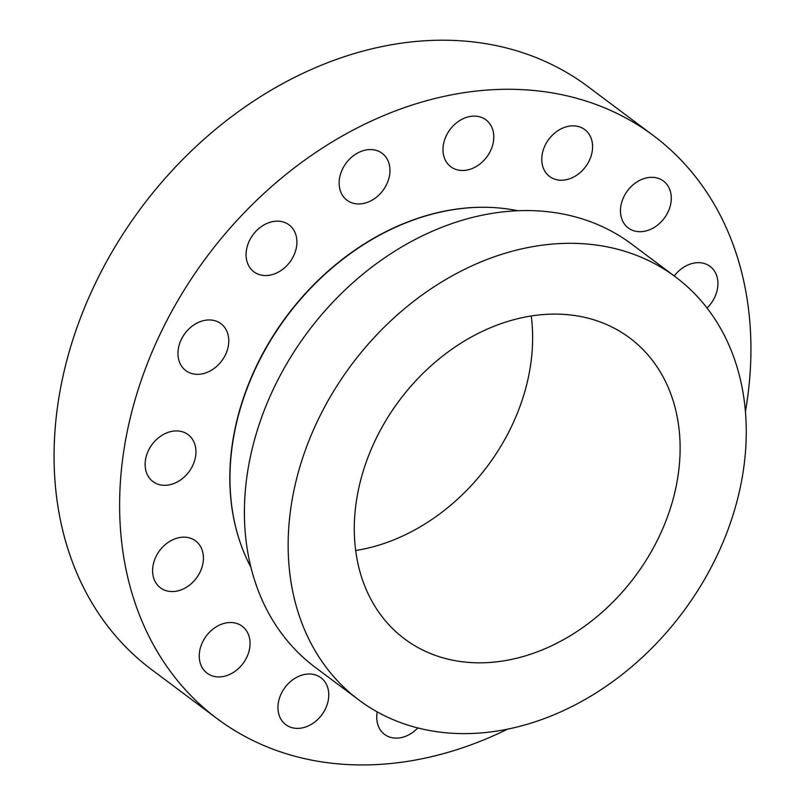 <?xml version="1.0" encoding="UTF-8"?>
<svg xmlns="http://www.w3.org/2000/svg" width="805" height="805" viewBox="0 0 805 805"><rect width="100%" height="100%" fill="white"/><g stroke="black" fill="none" stroke-linecap="round" stroke-linejoin="round"><path stroke-width="1.21" d="M507.633 729.129A364.101 284.95 -53.2 0 1 217.048 718.583A364.101 284.95 -53.2 0 1 166.746 666.339A364.101 284.95 -53.2 0 1 236.63 220.812A364.101 284.95 -53.2 0 1 653.479 135.653A364.101 284.95 -53.2 0 1 703.781 187.897A364.101 284.95 -53.2 0 1 745.43 411.506M417.785 727.931A29.312 22.943 -53.2 0 1 411.466 733.254A29.312 22.943 -53.2 0 1 384.579 734.402A29.312 22.943 -53.2 0 1 377.233 711.892M303.797 674.63A29.312 22.943 -53.2 0 1 320.933 677.73A29.312 22.943 -53.2 0 1 326.87 705.442A29.312 22.943 -53.2 0 1 302.922 727.76A29.312 22.943 -53.2 0 1 285.795 724.661A29.312 22.943 -53.2 0 1 279.858 696.939A29.312 22.943 -53.2 0 1 303.797 674.63M234.778 622.949A29.312 22.943 -53.2 0 1 242.225 626.26A29.312 22.943 -53.2 0 1 245.827 659.134A29.312 22.943 -53.2 0 1 214.522 676.502A29.312 22.943 -53.2 0 1 207.086 673.191A29.312 22.943 -53.2 0 1 203.484 640.317A29.312 22.943 -53.2 0 1 234.778 622.949M196.289 541.463A29.312 22.943 -53.2 0 1 196.028 578.584A29.312 22.943 -53.2 0 1 160.447 587.841A29.312 22.943 -53.2 0 1 159.732 587.278A29.312 22.943 -53.2 0 1 159.994 550.157A29.312 22.943 -53.2 0 1 195.585 540.9A29.312 22.943 -53.2 0 1 196.289 541.463M194.176 442.559A29.312 22.943 -53.2 0 1 184.707 476.58A29.312 22.943 -53.2 0 1 152.97 481.581A29.312 22.943 -53.2 0 1 146.892 473.672A29.312 22.943 -53.2 0 1 156.361 439.661A29.312 22.943 -53.2 0 1 188.108 434.65A29.312 22.943 -53.2 0 1 194.176 442.559M228.771 341.31A29.312 22.943 -53.2 0 1 213.144 369.143A29.312 22.943 -53.2 0 1 185.794 370.612A29.312 22.943 -53.2 0 1 177.945 352.972A29.312 22.943 -53.2 0 1 193.572 325.14A29.312 22.943 -53.2 0 1 220.932 323.68A29.312 22.943 -53.2 0 1 228.771 341.31M294.801 253.122A29.312 22.943 -53.2 0 1 253.917 271.818A29.312 22.943 -53.2 0 1 248.181 243.573A29.312 22.943 -53.2 0 1 289.055 224.877A29.312 22.943 -53.2 0 1 294.801 253.122M382.214 191.429A29.312 22.943 -53.2 0 1 346.985 200.234A29.312 22.943 -53.2 0 1 346.895 162.107A29.312 22.943 -53.2 0 1 382.123 153.302A29.312 22.943 -53.2 0 1 382.214 191.429M477.707 165.609A29.312 22.943 -53.2 0 1 450.81 166.766A29.312 22.943 -53.2 0 1 459.061 120.992A29.312 22.943 -53.2 0 1 485.948 119.834A29.312 22.943 -53.2 0 1 477.707 165.609M566.73 179.606A29.312 22.943 -53.2 0 1 549.604 176.506A29.312 22.943 -53.2 0 1 543.667 148.794A29.312 22.943 -53.2 0 1 567.606 126.476A29.312 22.943 -53.2 0 1 584.742 129.575A29.312 22.943 -53.2 0 1 590.679 157.297A29.312 22.943 -53.2 0 1 566.73 179.606M635.749 231.287A29.312 22.943 -53.2 0 1 628.303 227.976A29.312 22.943 -53.2 0 1 624.71 195.102A29.312 22.943 -53.2 0 1 656.005 177.734A29.312 22.943 -53.2 0 1 663.441 181.044A29.312 22.943 -53.2 0 1 667.043 213.919A29.312 22.943 -53.2 0 1 635.749 231.287M674.258 275.974A29.312 22.943 -53.2 0 1 710.091 266.395A29.312 22.943 -53.2 0 1 710.795 266.958A29.312 22.943 -53.2 0 1 707.032 308.003M217.048 718.583L151.501 669.508A364.101 284.95 -53.2 0 1 101.199 617.264A364.101 284.95 -53.2 0 1 171.073 171.737A364.101 284.95 -53.2 0 1 587.922 86.578L653.479 135.653M517.826 210.749A237.254 185.673 126.8 0 0 287.013 316.124A237.254 185.673 126.8 0 0 250.908 567.273M675.556 276.96L631.814 244.207A264.221 206.784 126.8 0 0 329.315 306.001A264.221 206.784 126.8 0 0 278.6 629.309A264.221 206.784 126.8 0 0 315.107 667.224L358.859 699.978A264.221 206.784 -53.2 0 1 322.352 662.062A264.221 206.784 -53.2 0 1 373.057 338.754A264.221 206.784 -53.2 0 1 675.556 276.96A264.221 206.784 -53.2 0 1 712.063 314.866A264.221 206.784 -53.2 0 1 661.358 638.174A264.221 206.784 -53.2 0 1 358.859 699.978M378.622 611.941A187.927 147.073 -53.2 0 1 414.686 381.983A187.927 147.073 -53.2 0 1 629.832 338.03A187.927 147.073 -53.2 0 1 655.793 364.997A187.927 147.073 -53.2 0 1 619.729 594.945A187.927 147.073 -53.2 0 1 404.583 638.898A187.927 147.073 -53.2 0 1 378.622 611.941M531.25 315.993A187.927 147.073 -53.2 0 1 355.669 550.519M240.937 544.603A236.972 185.452 -53.2 0 1 286.801 315.973A236.972 185.452 -53.2 0 1 493.274 207.569"/></g></svg>
